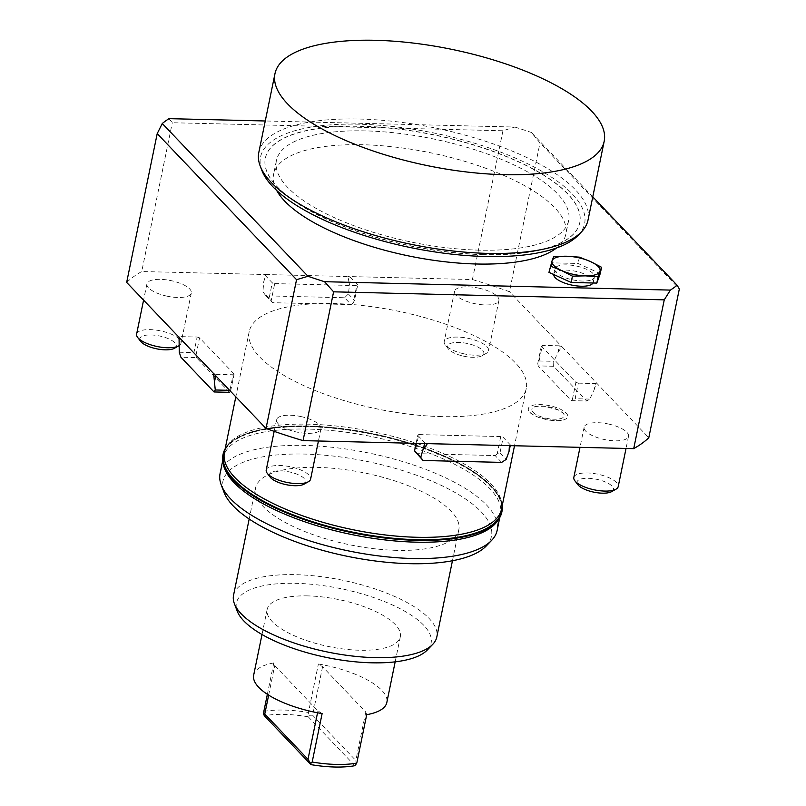 <?xml version="1.0" encoding="UTF-8"?>
<svg xmlns="http://www.w3.org/2000/svg" width="806" height="806" viewBox="0 0 806 806"><rect width="100%" height="100%" fill="white"/><g stroke="black" fill="none" stroke-linecap="round" stroke-linejoin="round"><path stroke-width="0.6" stroke-dasharray="4.03 3.02" d="M592.783 196.835L531.386 132.466L540 142.904L679.337 288.971M168.998 118.653L172.293 122.734L502.944 130.763L514.843 127.046L265.265 120.981M483.741 254.696A160.485 56.732 -168.4 0 1 265.325 158.258A160.485 56.732 -168.4 0 1 433.94 134.965A160.485 56.732 -168.4 0 1 579.746 222.799A160.485 56.732 -168.4 0 1 483.741 254.696M483.781 254.525A160.485 56.732 -168.4 0 1 265.355 158.087A160.485 56.732 -168.4 0 1 433.971 134.783A160.485 56.732 -168.4 0 1 579.776 222.627A160.485 56.732 -168.4 0 1 483.781 254.525M479.419 250.162A149.16 52.722 -168.4 0 1 276.418 160.535A149.16 52.722 -168.4 0 1 433.134 138.884A149.16 52.722 -168.4 0 1 568.643 220.522A149.16 52.722 -168.4 0 1 479.419 250.162M276.72 190.528A149.16 52.722 -168.4 0 1 273.577 174.378A149.16 52.722 -168.4 0 1 430.293 152.727A149.16 52.722 -168.4 0 1 565.802 234.365A149.16 52.722 -168.4 0 1 556.553 247.976M529.804 412.178L529.834 412.209A20.12 7.113 11.6 0 0 546.639 419.614A20.12 7.113 11.6 0 0 564.986 419.392A20.12 7.113 11.6 0 0 549.47 405.68A20.12 7.113 11.6 0 0 529.804 412.178A20.12 7.113 11.6 0 0 529.834 412.198C529.663 412.843 532.645 414.616 538.791 417.528L554.931 420.792C561.56 420.49 564.905 420.027 564.986 419.392M533.129 412.279A16.483 5.823 -168.4 0 1 534.166 407.111A16.483 5.823 -168.4 0 1 549.208 406.939A16.483 5.823 -168.4 0 1 562.981 413.025A16.483 5.823 -168.4 0 1 554.306 419.231A16.483 5.823 -168.4 0 1 533.129 412.279M179.254 352.242L193.934 352.595L197.127 337.029L180.04 336.606L178.71 343.064M179.053 337.321L180.04 336.606M126.663 282.412A279.44 98.775 -168.4 0 1 141.745 271.531L172.293 122.734M265.99 295.842L272.509 302.673L351.114 304.587L344.595 297.746L265.99 295.842L262.897 291.893L263.753 281.717L265.073 275.259L266.061 274.544L141.745 271.531M265.073 275.259L272.277 282.805L269.083 298.381L271.159 300.9L274.705 283.601L272.277 282.805M274.705 283.601L356.736 285.596L353.179 302.895L354.519 300.447L357.723 284.881L356.736 285.596M357.723 284.881L350.519 277.335L348.343 293.968L344.595 297.746M502.944 130.763L472.407 279.551L348.091 276.539L350.519 277.335M472.407 279.551A279.44 98.775 -168.4 0 1 509.452 291.701L540 142.904M553.621 366.277L538.146 365.904L571.273 400.622L586.738 401.005L553.621 366.277L553.803 361.33L558.084 352.272L559.414 345.814L561.842 346.61L509.452 291.701M559.414 345.814L542.327 345.401L539.123 360.977L537.783 363.415L541.33 346.117L542.327 345.401M541.33 346.117L575.897 382.346L572.351 399.655L575.131 398.718L578.325 383.142L575.897 382.346M578.325 383.142L595.412 383.555L594.093 390.013L589.811 399.071L586.738 401.005M558.084 352.272L561.842 346.61L596.41 382.85L595.412 383.555M594.093 390.013L596.41 382.85L648.79 437.759M510.228 445.647L510.379 444.912L509.392 445.627M510.379 444.912L503.186 437.366L499.982 452.932L497.201 453.869L500.748 436.57L503.186 437.366M500.748 436.57L418.727 434.575L415.171 451.874M416.077 443.36L417.74 435.29L418.727 434.575M417.74 435.29L424.933 442.837L424.792 443.572M427.371 443.632L424.933 442.837M215.746 375.798L216.048 374.357L213.62 373.561M216.048 374.357L233.136 374.77L229.942 390.336L230.526 391.283M230.576 391.333L234.123 374.055L233.136 374.77M234.123 374.055L199.556 337.825L196.009 355.124L193.934 352.595M197.127 337.029L199.556 337.825M609.104 424.158A22.659 8.01 11.6 0 0 584.138 427.2A22.659 8.01 11.6 0 0 604.722 439.602A22.659 8.01 11.6 0 0 628.529 436.308A22.659 8.01 11.6 0 0 609.104 424.158M479.489 288.286A22.659 8.01 11.6 0 0 454.524 291.319A22.659 8.01 11.6 0 0 475.107 303.721A22.659 8.01 11.6 0 0 498.914 300.437A22.659 8.01 11.6 0 0 479.489 288.286M166.348 296.014A22.659 8.01 11.6 0 0 191.314 292.971A22.659 8.01 11.6 0 0 170.731 280.569A22.659 8.01 11.6 0 0 146.924 283.853A22.659 8.01 11.6 0 0 166.348 296.014M301.504 416.692A22.659 8.01 11.6 0 0 276.549 419.735A22.659 8.01 11.6 0 0 297.132 432.137A22.659 8.01 11.6 0 0 320.929 428.842A22.659 8.01 11.6 0 0 301.504 416.692M441.668 416.621A141.423 49.992 -168.4 0 1 249.195 331.649A141.423 49.992 -168.4 0 1 397.781 311.116A141.423 49.992 -168.4 0 1 526.258 388.522A141.423 49.992 -168.4 0 1 441.668 416.621M486.089 546.125A137.06 48.451 11.6 0 0 447.169 488.275A137.06 48.451 11.6 0 0 304.91 454.08A137.06 48.451 11.6 0 0 224.038 492.335M220.078 473.525A141.423 49.992 -168.4 0 1 304.668 445.416A141.423 49.992 -168.4 0 1 497.141 530.388M496.889 521.814A141.423 49.992 11.6 0 0 500.486 514.057A141.423 49.992 11.6 0 0 372.009 436.661A141.423 49.992 11.6 0 0 223.433 457.183A141.423 49.992 11.6 0 0 223.685 465.737M396.754 550.357A103.752 36.673 -168.4 0 1 255.552 488.013A103.752 36.673 -168.4 0 1 364.564 472.951A103.752 36.673 -168.4 0 1 458.815 529.744A103.752 36.673 -168.4 0 1 396.754 550.357M427.22 650.079A99.39 35.132 11.6 0 0 399 608.127A99.39 35.132 11.6 0 0 295.842 583.332A99.39 35.132 11.6 0 0 237.186 611.069M307.821 595.896A67.976 24.029 11.6 0 0 267.159 609.396A67.976 24.029 11.6 0 0 328.919 646.603A67.976 24.029 11.6 0 0 400.33 636.73A67.976 24.029 11.6 0 0 307.821 595.896M233.539 595.281A103.752 36.673 -168.4 0 1 295.601 574.668A103.752 36.673 -168.4 0 1 436.802 637.012M224.431 452.307A141.423 49.992 -168.4 0 1 228.038 444.559A141.423 49.992 -168.4 0 1 373.017 431.774A141.423 49.992 -168.4 0 1 501.231 500.637A141.423 49.992 -168.4 0 1 501.493 509.18M304.033 484.164A18.598 6.579 11.6 0 0 288.981 471.832A18.598 6.579 11.6 0 0 270.282 477.243M266.222 469.999A22.659 8.01 -168.4 0 1 291.188 466.956A22.659 8.01 -168.4 0 1 310.612 479.117M174.408 348.293A18.598 6.579 11.6 0 0 160.313 336.152A18.598 6.579 11.6 0 0 140.667 341.361M136.607 334.127A22.659 8.01 -168.4 0 1 161.573 331.085A22.659 8.01 -168.4 0 1 180.997 343.235A22.659 8.01 -168.4 0 1 178.872 345.784M463.359 356.101A18.598 6.579 11.6 0 0 482.008 355.758A18.598 6.579 11.6 0 0 466.956 343.416A18.598 6.579 11.6 0 0 448.267 348.827A18.598 6.579 11.6 0 0 463.359 356.101M463.631 353.743A22.659 8.01 -168.4 0 1 445.244 344.887A22.659 8.01 -168.4 0 1 444.207 341.593A22.659 8.01 -168.4 0 1 469.173 338.55A22.659 8.01 -168.4 0 1 488.597 350.701A22.659 8.01 -168.4 0 1 486.34 353.33A22.659 8.01 -168.4 0 1 463.631 353.743M611.633 491.63A18.598 6.579 11.6 0 0 596.581 479.298A18.598 6.579 11.6 0 0 577.882 484.708M573.822 477.464A22.659 8.01 -168.4 0 1 598.787 474.422A22.659 8.01 -168.4 0 1 618.212 486.572M578.144 235.312A165.421 58.475 11.6 0 0 434.323 133.081A165.421 58.475 11.6 0 0 261.859 170.388M258.817 152.415A168.041 59.402 -168.4 0 1 359.335 119.026A168.041 59.402 -168.4 0 1 588.027 219.998M501.846 512.072A142.35 50.315 11.6 0 0 372.523 434.152A142.35 50.315 11.6 0 0 222.96 454.816M233.911 480.326A141.977 50.184 11.6 0 0 383.948 537.773A141.977 50.184 11.6 0 0 501.302 512.787A141.977 50.184 11.6 0 0 372.493 434.283A141.977 50.184 11.6 0 0 223.191 455.692A141.977 50.184 11.6 0 0 233.911 480.326M501.735 510.672A141.977 50.184 11.6 0 0 372.604 433.769A141.977 50.184 11.6 0 0 223.625 453.587M502.198 505.735A142.35 50.315 11.6 0 0 372.634 433.638A142.35 50.315 11.6 0 0 225.136 448.861M548.957 272.347L552.422 262.847L578.073 263.461L600.258 273.587M592.894 273.415A20.2 7.143 11.6 0 0 571.383 265.214A20.2 7.143 11.6 0 0 554.82 268.902A20.2 7.143 11.6 0 0 573.177 279.964A20.2 7.143 11.6 0 0 594.405 277.032A20.2 7.143 11.6 0 0 592.894 273.415M553.702 274.514A20.2 7.143 -168.4 0 1 553.752 274.1A20.2 7.143 -168.4 0 1 570.326 270.403A20.2 7.143 -168.4 0 1 591.826 278.604A20.2 7.143 -168.4 0 1 593.337 282.221A20.2 7.143 -168.4 0 1 593.035 282.997M553.722 256.54L552.422 262.847M579.373 257.154L578.073 263.461M322.118 713.602L317.927 710.882L274.725 665.585L273.788 662.945A67.976 24.029 11.6 0 0 253.668 675.146M366.71 714.68L365.783 712.041L322.571 666.743L318.39 664.023A67.976 24.029 -168.4 0 1 386.83 702.479M263.844 711.386A67.976 24.029 -168.4 0 1 284.387 710.076A67.976 24.029 -168.4 0 1 308.446 712.474L318.39 664.023M354.872 765.7L308.224 716.796L309.02 715.285L308.446 712.474M308.224 716.796A65.79 23.253 11.6 0 0 264.318 715.728M322.571 666.743L312.627 715.194L309.02 715.285M356.091 764.632L355.839 760.481L365.783 712.041M312.627 715.194L355.839 760.481M273.788 662.945L267.36 694.288M317.927 710.882L317.544 712.766M268.66 695.115L274.725 665.585M538.146 365.904L537.783 363.415M539.123 360.977L553.803 361.33M589.811 399.071L575.131 398.718M572.351 399.655L571.273 400.622M501.654 462.392L495.136 455.561L416.531 453.647M495.136 455.561L497.201 453.869M499.982 452.932L506.168 459.42M272.509 302.673L271.159 300.9M269.083 298.381L262.897 291.893M348.343 293.968L354.519 300.447M353.179 302.895L351.114 304.587M263.753 281.717L266.061 274.544L348.091 276.539L349.189 283.793M229.498 392.331L196.372 357.602L180.907 357.229M196.009 355.124L196.372 357.602M514.843 127.046A279.44 98.775 -168.4 0 1 531.386 132.466M276.418 160.535L273.577 174.378M568.643 220.522L565.802 234.365M534.166 407.111C533.824 406.516 537.199 406.254 544.292 406.345L557.863 409.801L562.981 413.025M223.433 457.183L222.718 460.639M500.486 514.057L499.78 517.512M255.552 488.013L249.185 519.024M458.815 529.744L452.448 560.744M249.195 331.649L235.815 396.834M526.258 388.522L514.51 445.748M276.549 419.735L274.161 431.351M320.929 428.842L318.441 440.993M146.924 283.853L143.579 300.144M191.314 292.971L180.997 343.235M482.008 355.758L486.34 353.33M448.267 348.827L445.244 344.887M454.524 291.319L444.207 341.593M498.914 300.437L488.597 350.701M584.138 427.2L580.008 447.34M628.529 436.308L626.04 448.458M501.302 512.787L498.269 519.81M223.191 455.692L223.202 463.339M228.038 444.559L224.955 449.728M501.231 500.637L502.017 506.601M593.337 282.221L594.405 277.032M553.752 274.1L554.82 268.902M267.159 609.396L262.01 634.503M400.33 636.73L395.172 661.847"/><path stroke-width="1.21" d="M162.268 123.509L308.003 276.277L296.548 279.682L157.21 133.615L162.268 123.509A279.44 98.775 -168.4 0 1 168.998 118.653L265.265 120.981M324.536 281.697L670.39 290.089L664.255 299.852L333.593 291.822L324.536 281.697A279.44 98.775 -168.4 0 1 308.003 276.277M424.792 443.572L420.722 457.345L414.536 450.856L423.049 460.478L501.654 462.392L506.168 459.42L509.06 451.37L509.392 445.627L633.707 448.64A279.44 98.775 -168.4 0 0 648.79 437.759L679.337 288.971L677.121 285.233L592.783 196.835M556.553 247.976A149.16 52.722 -168.4 0 1 476.578 264.005A149.16 52.722 -168.4 0 1 276.72 190.528M157.21 133.615L126.663 282.412L179.053 337.321L179.254 352.242L180.907 357.229L214.023 391.958L229.498 392.331L230.576 391.333M333.593 291.822L303.056 440.62L427.371 443.632L423.613 449.295M303.056 440.62A279.44 98.775 -168.4 0 1 266 428.47L296.548 279.682M214.023 391.958L215.262 389.983L213.62 373.561L266 428.47M221.217 484.89L224.038 492.335A137.06 48.451 11.6 0 0 347.446 556.331A137.06 48.451 11.6 0 0 486.089 546.125L491.61 540.393A141.423 49.992 -168.4 0 1 412.541 558.498A141.423 49.992 -168.4 0 1 221.217 484.89A141.423 49.992 -168.4 0 1 220.078 473.525L222.718 460.639M499.78 517.512L497.141 530.388A141.423 49.992 -168.4 0 1 491.61 540.393M223.202 463.339L223.685 465.737A141.423 49.992 11.6 0 0 233.962 482.522A141.423 49.992 11.6 0 0 415.896 542.166A141.423 49.992 11.6 0 0 496.889 521.814L498.269 519.81M234.375 603.623L237.186 611.069A99.39 35.132 11.6 0 0 326.682 657.484A99.39 35.132 11.6 0 0 427.22 650.079L432.741 644.347A103.752 36.673 -168.4 0 1 374.74 657.625A103.752 36.673 -168.4 0 1 234.375 603.623A103.752 36.673 -168.4 0 1 233.539 595.281L249.185 519.024M452.448 560.744L436.802 637.012A103.752 36.673 -168.4 0 1 432.741 644.347M514.51 445.748L501.493 509.18A141.423 49.992 -168.4 0 1 416.893 537.28A141.423 49.992 -168.4 0 1 234.969 477.636A141.423 49.992 -168.4 0 1 224.431 452.307L235.815 396.834M267.26 473.303L270.282 477.243A18.598 6.579 11.6 0 0 285.384 484.507A18.598 6.579 11.6 0 0 304.033 484.164L308.366 481.736A22.659 8.01 -168.4 0 1 285.646 482.149A22.659 8.01 -168.4 0 1 267.26 473.303A22.659 8.01 -168.4 0 1 266.222 469.999L274.161 431.351M318.441 440.993L310.612 479.117A22.659 8.01 -168.4 0 1 308.366 481.736M137.645 337.422L140.667 341.361A18.598 6.579 11.6 0 0 156.717 348.837A18.598 6.579 11.6 0 0 174.408 348.293L178.741 345.865A22.659 8.01 -168.4 0 1 156.032 346.278A22.659 8.01 -168.4 0 1 137.645 337.422A22.659 8.01 -168.4 0 1 136.607 334.127L143.579 300.144M574.859 480.769L577.882 484.708A18.598 6.579 11.6 0 0 592.984 491.972A18.598 6.579 11.6 0 0 611.633 491.63L615.955 489.202A22.659 8.01 -168.4 0 1 593.246 489.615A22.659 8.01 -168.4 0 1 574.859 480.769A22.659 8.01 -168.4 0 1 573.822 477.464L580.008 447.34M626.04 448.458L618.212 486.572A22.659 8.01 -168.4 0 1 615.955 489.202M260.167 165.925L261.859 170.388A165.421 58.475 11.6 0 0 485.655 256.499A165.421 58.475 11.6 0 0 578.144 235.312L581.458 231.876A168.041 59.402 -168.4 0 1 487.509 253.386A168.041 59.402 -168.4 0 1 260.167 165.925A168.041 59.402 -168.4 0 1 258.817 152.415L274.967 73.699A168.041 59.402 -168.4 0 1 375.495 40.3A168.041 59.402 -168.4 0 1 604.188 141.272A168.041 59.402 -168.4 0 1 427.633 165.673A168.041 59.402 -168.4 0 1 274.967 73.699M604.188 141.272L588.027 219.998A168.041 59.402 -168.4 0 1 581.458 231.876M225.136 448.861A142.35 50.315 11.6 0 0 223.071 454.302L222.96 454.816A142.35 50.315 11.6 0 0 233.569 480.316A142.35 50.315 11.6 0 0 385.117 538.055A142.35 50.315 11.6 0 0 501.846 512.072L501.957 511.548A142.35 50.315 11.6 0 0 502.198 505.735M224.955 449.728L223.625 453.587A141.977 50.184 11.6 0 0 234.012 479.802A141.977 50.184 11.6 0 0 386.286 537.521A141.977 50.184 11.6 0 0 501.735 510.672L502.017 506.601M223.071 454.302A142.35 50.315 11.6 0 0 233.68 479.802A142.35 50.315 11.6 0 0 385.228 537.531A142.35 50.315 11.6 0 0 501.957 511.548M596.803 283.087L571.142 282.473L548.957 272.347L552.11 260.67A24.543 8.675 11.6 0 0 561.47 270.484A24.543 8.675 11.6 0 0 585.398 275.864A24.543 8.675 11.6 0 0 599.956 271.421A24.543 8.675 11.6 0 0 590.586 261.607A24.543 8.675 11.6 0 0 566.668 256.237A24.543 8.675 11.6 0 0 552.11 260.67L553.722 256.54L566.668 256.237L579.373 257.154L590.586 261.607L601.558 267.28L600.258 273.587L596.803 283.087L598.092 276.78L585.398 275.864L572.441 276.166L561.47 270.484L550.256 266.04M593.035 282.997A20.2 7.143 -168.4 0 1 571.545 285.032A20.2 7.143 -168.4 0 1 553.702 274.514M572.441 276.166L571.142 282.473M601.558 267.28L598.092 276.78M262.01 634.503L253.668 675.146A67.976 24.029 11.6 0 0 322.118 713.602L312.174 762.043L310.703 763.534L310.975 764.632A65.79 23.253 11.6 0 0 354.872 765.7L356.766 763.121A67.976 24.029 -168.4 0 1 312.174 762.043M395.172 661.847L386.83 702.479A67.976 24.029 -168.4 0 1 366.71 714.68L356.766 763.121M267.36 694.288L263.844 711.386L263.633 714.187L264.318 715.728L310.975 764.632M317.544 712.766L307.983 759.323L310.703 763.534M263.633 714.187L264.781 714.025L268.66 695.115M307.983 759.323L264.781 714.025M420.722 457.345L423.049 460.478M414.536 450.856L416.077 443.36M509.06 451.37L510.228 445.647M509.392 445.627L427.371 443.632M633.707 448.64L664.255 299.852M229.619 390.336L215.262 389.983M214.718 380.805L215.746 375.798M213.62 373.561L179.053 337.321M677.121 285.233A279.44 98.775 -168.4 0 1 670.39 290.089"/></g></svg>
